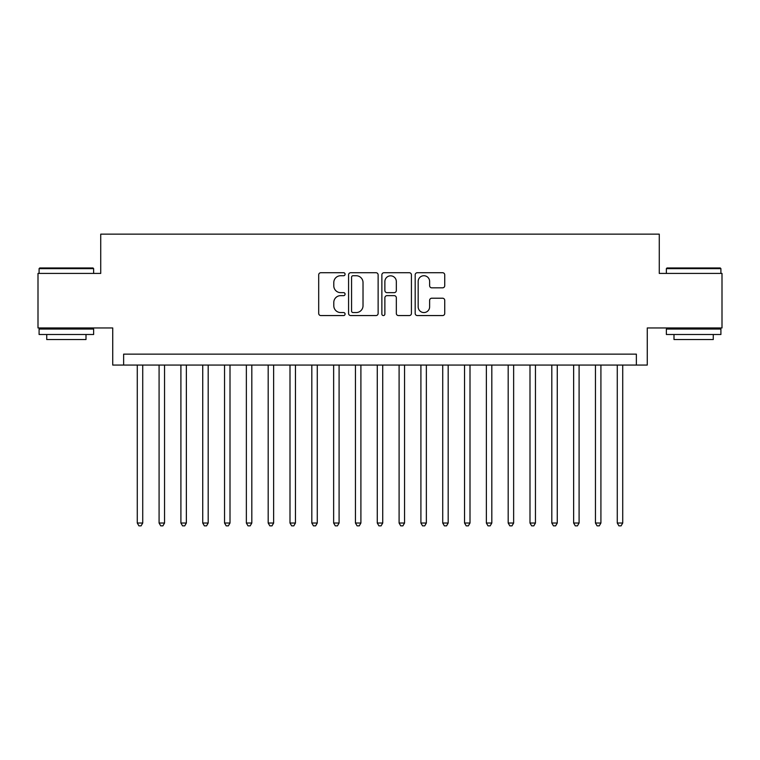 <?xml version="1.0" encoding="UTF-8"?>
<svg xmlns="http://www.w3.org/2000/svg" width="760" height="760" viewBox="0 0 760 760"><rect width="100%" height="100%" fill="white"/><g stroke="black" fill="none" stroke-linecap="round" stroke-linejoin="round"><path stroke-width="1.14" d="M345.087 274.227A1.501 1.501 0 0 0 343.596 272.726L320.834 272.726A2.137 2.137 0 0 0 318.697 274.873L318.697 313.424A2.137 2.137 0 0 0 320.834 315.562L343.596 315.562A1.501 1.501 0 0 0 345.087 314.06A1.501 1.501 0 0 0 343.596 312.559L340.651 312.559A6.849 6.849 0 0 1 333.792 305.71L333.792 302.499A6.849 6.849 0 0 1 340.651 295.64L343.596 295.64A1.501 1.501 0 0 0 345.087 294.148A1.501 1.501 0 0 0 343.596 292.647L340.651 292.647A6.849 6.849 0 0 1 333.792 285.788L333.792 282.577A6.849 6.849 0 0 1 340.651 275.728L343.596 275.728A1.501 1.501 0 0 0 345.087 274.227M442.586 287.831A2.137 2.137 0 0 0 444.733 285.684L444.733 274.873A2.137 2.137 0 0 0 442.586 272.726L417.316 272.726A2.137 2.137 0 0 0 415.178 274.873L415.178 313.424A2.137 2.137 0 0 0 417.316 315.562L442.586 315.562A2.137 2.137 0 0 0 444.733 313.424L444.733 300.352A2.137 2.137 0 0 0 442.586 298.214L431.775 298.214A2.137 2.137 0 0 0 429.628 300.352L429.628 306.831A5.729 5.729 0 0 1 423.899 312.559A5.729 5.729 0 0 1 418.171 306.831L418.171 281.456A5.729 5.729 0 0 1 423.899 275.728A5.729 5.729 0 0 1 429.628 281.456L429.628 285.684A2.137 2.137 0 0 0 431.775 287.831L442.586 287.831M636.367 365.056L647.273 365.056L647.273 327.959L722 327.959L722 273.419L659.271 273.419L659.271 234.146L100.728 234.146L100.728 273.419L38 273.419L38 327.959L112.727 327.959L112.727 365.056L636.367 365.056L636.367 354.141L123.633 354.141L123.633 365.056M378.128 274.873A2.137 2.137 0 0 0 375.981 272.726L350.712 272.726A2.137 2.137 0 0 0 348.574 274.873L348.574 313.424A2.137 2.137 0 0 0 350.712 315.562L375.981 315.562A2.137 2.137 0 0 0 378.128 313.424L378.128 274.873M384.019 272.726L409.288 272.726A2.137 2.137 0 0 1 411.426 274.873L411.426 313.424A2.137 2.137 0 0 1 409.288 315.562L398.468 315.562A2.137 2.137 0 0 1 396.33 313.424L396.33 297.787A2.137 2.137 0 0 0 394.183 295.64L387.011 295.64A2.137 2.137 0 0 0 384.873 297.787L384.873 314.06A1.501 1.501 0 0 1 383.373 315.562A1.501 1.501 0 0 1 381.872 314.06L381.872 274.873A2.137 2.137 0 0 1 384.019 272.726M353.067 275.728A1.501 1.501 0 0 0 351.566 277.229L351.566 311.068A1.501 1.501 0 0 0 353.067 312.559L356.174 312.559A6.849 6.849 0 0 0 363.023 305.71L363.023 282.577A6.849 6.849 0 0 0 356.174 275.728L353.067 275.728M396.33 281.561A5.729 5.729 0 0 0 390.602 275.832A5.729 5.729 0 0 0 384.873 281.561L384.873 290.5A2.137 2.137 0 0 0 387.011 292.647L394.183 292.647A2.137 2.137 0 0 0 396.33 290.5L396.33 281.561M137.275 365.056L137.275 523.022L142.728 523.022L142.728 365.056M142.728 523.022L141.094 525.853L138.909 525.853L137.275 523.022M39.748 267.966L92.986 267.966L93.632 268.622L39.092 268.622L39.748 267.966M66.367 334.505L39.092 334.505L39.092 329.051L93.632 329.051L93.632 334.505L66.367 334.505M86.004 334.505L86.004 339.53L46.73 339.53L46.73 334.505M667.014 267.966L720.252 267.966L720.908 268.622L666.368 268.622L667.014 267.966M693.633 334.505L666.368 334.505L666.368 329.051L720.908 329.051L720.908 334.505L693.633 334.505M713.269 334.505L713.269 339.53L673.996 339.53L673.996 334.505M159.087 365.056L159.087 523.022L164.549 523.022L164.549 365.056M164.549 523.022L162.906 525.853L160.73 525.853L159.087 523.022M180.909 365.056L180.909 523.022L186.361 523.022L186.361 365.056M186.361 523.022L184.727 525.853L182.542 525.853L180.909 523.022M202.73 365.056L202.73 523.022L208.183 523.022L208.183 365.056M208.183 523.022L206.549 525.853L204.364 525.853L202.73 523.022M224.542 365.056L224.542 523.022L230.005 523.022L230.005 365.056M230.005 523.022L228.361 525.853L226.185 525.853L224.542 523.022M246.363 365.056L246.363 523.022L251.816 523.022L251.816 365.056M251.816 523.022L250.183 525.853L247.998 525.853L246.363 523.022M268.185 365.056L268.185 523.022L273.638 523.022L273.638 365.056M273.638 523.022L272.004 525.853L269.819 525.853L268.185 523.022M289.997 365.056L289.997 523.022L295.45 523.022L295.45 365.056M295.45 523.022L293.816 525.853L291.64 525.853L289.997 523.022M311.819 365.056L311.819 523.022L317.272 523.022L317.272 365.056M317.272 523.022L315.637 525.853L313.452 525.853L311.819 523.022M333.64 365.056L333.64 523.022L339.093 523.022L339.093 365.056M339.093 523.022L337.459 525.853L335.274 525.853L333.64 523.022M355.452 365.056L355.452 523.022L360.905 523.022L360.905 365.056M360.905 523.022L359.271 525.853L357.095 525.853L355.452 523.022M377.273 365.056L377.273 523.022L382.726 523.022L382.726 365.056M382.726 523.022L381.092 525.853L378.908 525.853L377.273 523.022M399.095 365.056L399.095 523.022L404.548 523.022L404.548 365.056M404.548 523.022L402.904 525.853L400.729 525.853L399.095 523.022M420.907 365.056L420.907 523.022L426.36 523.022L426.36 365.056M426.36 523.022L424.726 525.853L422.541 525.853L420.907 523.022M442.728 365.056L442.728 523.022L448.181 523.022L448.181 365.056M448.181 523.022L446.548 525.853L444.362 525.853L442.728 523.022M464.55 365.056L464.55 523.022L470.003 523.022L470.003 365.056M470.003 523.022L468.359 525.853L466.184 525.853L464.55 523.022M486.362 365.056L486.362 523.022L491.815 523.022L491.815 365.056M491.815 523.022L490.181 525.853L487.996 525.853L486.362 523.022M508.183 365.056L508.183 523.022L513.636 523.022L513.636 365.056M513.636 523.022L512.003 525.853L509.817 525.853L508.183 523.022M529.995 365.056L529.995 523.022L535.458 523.022L535.458 365.056M535.458 523.022L533.814 525.853L531.639 525.853L529.995 523.022M551.817 365.056L551.817 523.022L557.27 523.022L557.27 365.056M557.27 523.022L555.636 525.853L553.451 525.853L551.817 523.022M573.639 365.056L573.639 523.022L579.091 523.022L579.091 365.056M579.091 523.022L577.457 525.853L575.272 525.853L573.639 523.022M595.45 365.056L595.45 523.022L600.913 523.022L600.913 365.056M600.913 523.022L599.269 525.853L597.094 525.853L595.45 523.022M617.272 365.056L617.272 523.022L622.725 523.022L622.725 365.056M622.725 523.022L621.091 525.853L618.906 525.853L617.272 523.022M39.092 273.419L39.092 268.622M51.528 329.051L51.528 327.959M81.197 329.051L81.197 327.959M93.632 273.419L93.632 268.622M666.368 273.419L666.368 268.622M678.803 329.051L678.803 327.959M708.472 329.051L708.472 327.959M720.908 273.419L720.908 268.622"/></g></svg>
